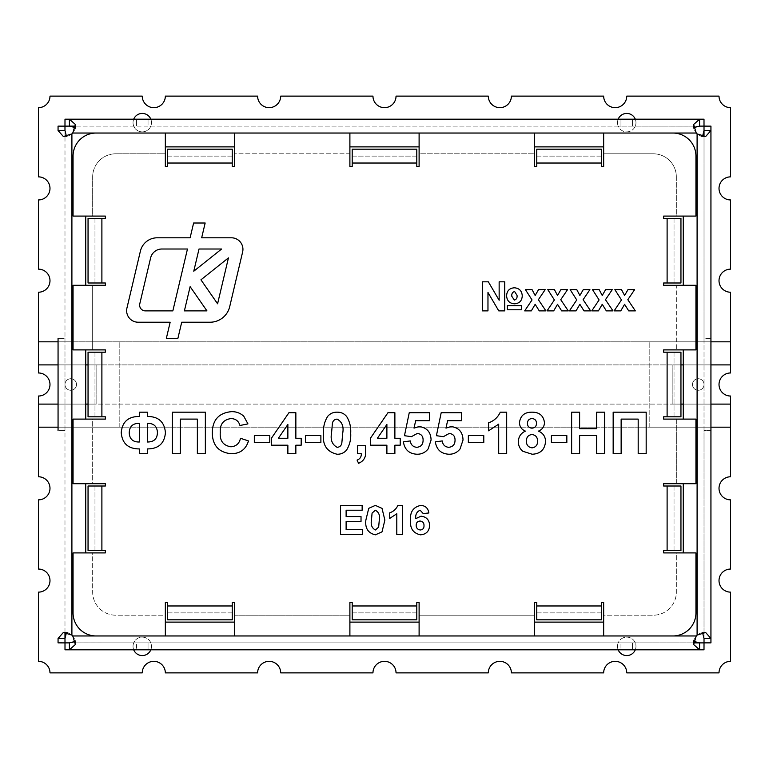 <?xml version="1.0" encoding="UTF-8"?>
<svg xmlns="http://www.w3.org/2000/svg" width="769" height="769" viewBox="0 0 769 769"><rect width="100%" height="100%" fill="white"/><g stroke="black" fill="none" stroke-linecap="round" stroke-linejoin="round"><path stroke-width="0.58" stroke-dasharray="3.85 2.88" d="M242.937 249.329A11.535 11.535 0 0 0 231.402 237.794L201.67 237.794L205.16 223.01L193.615 223.01L190.116 237.794L157.241 237.794A17.303 17.303 0 0 0 140.4 251.117L126.943 308.033A11.535 11.535 0 0 0 138.17 322.221L170.16 322.221L166.344 338.36L177.899 338.36L181.715 322.221L210.052 322.221A20.186 20.186 0 0 0 229.7 306.677L242.629 251.982A11.535 11.535 0 0 0 242.937 249.329M692.485 384.5A5.768 5.768 0 0 1 701.136 379.502A5.768 5.768 0 0 1 701.136 389.499A5.768 5.768 0 0 1 692.485 384.5A5.768 5.768 0 0 1 701.136 379.502A5.768 5.768 0 0 1 701.136 389.499A5.768 5.768 0 0 1 692.485 384.5M710.941 130.538L710.941 126.135L635.29 126.116A9.228 9.228 0 0 0 635.29 119.195L620.968 119.195L620.968 126.116L618.18 126.116A9.228 9.228 0 0 0 635.29 126.116L620.968 126.116L620.968 119.195L618.18 119.195A9.228 9.228 0 0 0 631.349 130.643A9.228 9.228 0 0 0 631.349 114.668A9.228 9.228 0 0 0 618.18 126.116L150.82 126.116A9.228 9.228 0 0 0 150.82 119.195L148.032 119.195L148.032 126.116L136.498 126.116L136.498 119.195L133.71 119.195A9.228 9.228 0 0 0 142.265 131.883A9.228 9.228 0 0 0 150.82 126.116L148.032 126.116L148.032 119.195L136.498 119.195L136.498 126.116L75.275 126.116M133.037 122.656A9.228 9.228 0 0 0 146.879 130.643A9.228 9.228 0 0 0 146.879 114.668A9.228 9.228 0 0 0 133.037 122.656M150.82 649.805A9.228 9.228 0 0 0 142.265 637.116A9.228 9.228 0 0 0 133.71 649.805L136.498 649.805L136.498 642.884L148.032 642.884L148.032 649.805L150.82 649.805M133.037 646.345A9.228 9.228 0 0 0 146.879 654.332A9.228 9.228 0 0 0 146.879 638.357A9.228 9.228 0 0 0 133.037 646.345M635.29 649.805A9.228 9.228 0 0 0 626.735 637.116A9.228 9.228 0 0 0 618.18 649.805L620.968 649.805L620.968 642.884L632.503 642.884L632.503 649.805L635.29 649.805M617.507 646.345A9.228 9.228 0 0 0 631.349 654.332A9.228 9.228 0 0 0 631.349 638.357A9.228 9.228 0 0 0 617.507 646.345M64.98 384.5A5.768 5.768 0 0 0 73.632 389.499A5.768 5.768 0 0 0 73.632 379.502A5.768 5.768 0 0 0 64.98 384.5A5.768 5.768 0 0 0 73.632 389.499A5.768 5.768 0 0 0 73.632 379.502A5.768 5.768 0 0 0 64.98 384.5M730.55 199.94A11.535 11.535 0 0 1 719.015 188.405A11.535 11.535 0 0 1 730.55 176.87L730.55 107.66A11.535 11.535 0 0 1 719.015 96.125L626.735 96.125A11.535 11.535 0 0 1 615.2 107.66A11.535 11.535 0 0 1 603.665 96.125L511.385 96.125A11.535 11.535 0 0 1 499.85 107.66A11.535 11.535 0 0 1 488.315 96.125L396.035 96.125A11.535 11.535 0 0 1 384.5 107.66A11.535 11.535 0 0 1 372.965 96.125L280.685 96.125A11.535 11.535 0 0 1 269.15 107.66A11.535 11.535 0 0 1 257.615 96.125L165.335 96.125A11.535 11.535 0 0 1 153.8 107.66A11.535 11.535 0 0 1 142.265 96.125L49.985 96.125A11.535 11.535 0 0 1 38.45 107.66L38.45 176.87A11.535 11.535 0 0 1 49.985 188.405A11.535 11.535 0 0 1 38.45 199.94L38.45 269.15A11.535 11.535 0 0 1 49.985 280.685A11.535 11.535 0 0 1 38.45 292.22L38.45 341.821L730.55 341.821L730.55 292.22A11.535 11.535 0 0 1 719.015 280.685A11.535 11.535 0 0 1 730.55 269.15L730.55 199.94M730.55 364.891L672.875 364.891L672.875 404.11L730.55 404.11L672.875 404.11L672.875 364.891L730.55 364.891L730.55 372.965A11.535 11.535 0 0 0 719.015 384.5A11.535 11.535 0 0 0 730.55 396.035L730.55 404.11L38.45 404.11L38.45 396.035A11.535 11.535 0 0 0 49.985 384.5A11.535 11.535 0 0 0 38.45 372.965L38.45 364.891L730.55 364.891L730.55 341.821L649.805 341.821L730.55 341.821M730.55 427.18L649.805 427.18L649.805 341.821L649.805 427.18L730.55 427.18L730.55 476.78A11.535 11.535 0 0 0 719.015 488.315A11.535 11.535 0 0 0 730.55 499.85L730.55 569.06A11.535 11.535 0 0 0 719.015 580.595A11.535 11.535 0 0 0 730.55 592.13L730.55 661.34A11.535 11.535 0 0 0 719.015 672.875L626.735 672.875A11.535 11.535 0 0 0 615.2 661.34A11.535 11.535 0 0 0 603.665 672.875L511.385 672.875A11.535 11.535 0 0 0 499.85 661.34A11.535 11.535 0 0 0 488.315 672.875L396.035 672.875A11.535 11.535 0 0 0 384.5 661.34A11.535 11.535 0 0 0 372.965 672.875L280.685 672.875A11.535 11.535 0 0 0 269.15 661.34A11.535 11.535 0 0 0 257.615 672.875L165.335 672.875A11.535 11.535 0 0 0 153.8 661.34A11.535 11.535 0 0 0 142.265 672.875L49.985 672.875A11.535 11.535 0 0 0 38.45 661.34L38.45 592.13A11.535 11.535 0 0 0 49.985 580.595A11.535 11.535 0 0 0 38.45 569.06L38.45 499.85A11.535 11.535 0 0 0 49.985 488.315A11.535 11.535 0 0 0 38.45 476.78L38.45 427.18L730.55 427.18L730.55 404.11M710.941 341.821L58.059 341.821M704 119.195L699.598 119.195M699.598 126.116L65 126.116L64.98 338.36L58.059 338.36L58.059 430.64L64.98 430.64L64.98 632.589M133.71 119.195L65 119.195L65 126.116L58.059 126.135L58.059 130.538M710.941 638.462L710.941 642.865L704.019 642.865L704.019 430.64L710.941 430.64L710.941 338.36L704.019 338.36L704.019 136.411M704.019 638.462L704.019 126.135M58.059 427.18L710.941 427.18M58.059 638.462L58.059 642.865L64.98 642.865L65 649.805L133.71 649.805M64.98 130.538L64.98 642.865L136.498 642.884L136.498 649.805L148.032 649.805L148.032 642.884L620.968 642.884L620.968 649.805L632.503 649.805L632.503 642.884L693.725 642.884M704 642.884L69.402 642.884M699.598 649.805L704 649.805M38.45 364.891L96.125 364.891L96.125 404.11L38.45 404.11L96.125 404.11L96.125 364.891L38.45 364.891L38.45 341.821M58.059 364.891L85.744 364.891M88.05 364.891L680.95 364.891M683.256 364.891L710.941 364.891M710.941 404.11L683.256 404.11M680.95 404.11L88.05 404.11M85.744 404.11L58.059 404.11M38.45 427.18L119.195 427.18L119.195 341.821L119.195 427.18L38.45 427.18L38.45 404.11M632.503 119.195L632.503 126.116L632.503 119.195M603.665 622.121L603.665 635.963L672.875 635.963A23.07 23.07 0 0 0 695.945 612.893L695.945 552.911L683.256 552.911L683.256 483.701L676.336 483.701L676.336 419.105L683.256 419.105L683.256 349.895L676.336 349.895L676.336 285.299L683.256 285.299L683.256 216.089L676.336 216.089L676.336 176.87A23.07 23.07 0 0 0 653.266 153.8L603.665 153.8L603.665 146.879L534.455 146.879L534.455 153.8L419.105 153.8L419.105 146.879L349.895 146.879L349.895 153.8L234.545 153.8L234.545 146.879L165.335 146.879L165.335 153.8L115.735 153.8A23.07 23.07 0 0 0 92.665 176.87L92.665 216.089L85.744 216.089L85.744 285.299L92.665 285.299L92.665 349.895L85.744 349.895L85.744 419.105L92.665 419.105L92.665 483.701L85.744 483.701L85.744 552.911L92.665 552.911L92.665 592.13A23.07 23.07 0 0 0 115.735 615.2L165.335 615.2L165.335 622.121L234.545 622.121L234.545 615.2L349.895 615.2L349.895 622.121L419.105 622.121L419.105 615.2L534.455 615.2L534.455 622.121L603.665 622.121L603.665 615.2L653.266 615.2A23.07 23.07 0 0 0 676.336 592.13L676.336 552.911L683.256 552.911M603.665 146.879L603.665 133.037L672.875 133.037A23.07 23.07 0 0 1 695.945 156.107L695.945 216.089L683.256 216.089M683.256 349.895L695.945 349.895L695.945 285.299L683.256 285.299M683.256 483.701L695.945 483.701L695.945 419.105L683.256 419.105M419.105 622.121L419.105 635.963L534.455 635.963L534.455 622.121M234.545 622.121L234.545 635.963L349.895 635.963L349.895 622.121M85.744 552.911L73.055 552.911L73.055 612.893A23.07 23.07 0 0 0 96.125 635.963L165.335 635.963L165.335 622.121M85.744 419.105L73.055 419.105L73.055 483.701L85.744 483.701M85.744 285.299L73.055 285.299L73.055 349.895L85.744 349.895M165.335 146.879L165.335 133.037L96.125 133.037A23.07 23.07 0 0 0 73.055 156.107L73.055 216.089L85.744 216.089M349.895 146.879L349.895 133.037L234.545 133.037L234.545 146.879M534.455 146.879L534.455 133.037L419.105 133.037L419.105 146.879M702.606 136.171L701.366 136.517L697.099 133.883A10.382 10.382 0 0 1 696.253 133.037L693.619 128.769L693.965 127.529M693.965 641.471L693.619 640.231L696.253 635.963A10.382 10.382 0 0 1 697.099 635.117L701.366 632.483L702.606 632.829M66.394 632.829L67.634 632.483L71.901 635.117A10.382 10.382 0 0 1 72.747 635.963L75.381 640.231L75.035 641.471M75.035 127.529L75.381 128.769L72.747 133.037A10.382 10.382 0 0 1 71.901 133.883L67.634 136.517L66.394 136.171M58.059 338.36L64.98 338.36L64.98 430.64L58.059 430.64M710.941 430.64L704.019 430.64L704.019 338.36L710.941 338.36M676.336 176.87A23.07 23.07 0 0 0 653.266 153.8L603.665 153.8L603.665 166.488L601.358 166.488L601.358 163.028L536.762 163.028L536.762 166.488L534.455 166.488L534.455 153.8L419.105 153.8L419.105 166.488L416.798 166.488L416.798 163.028L352.202 163.028L352.202 166.488L349.895 166.488L349.895 153.8L234.545 153.8L234.545 166.488L232.238 166.488L232.238 163.028L167.642 163.028L167.642 166.488L165.335 166.488L165.335 153.8L115.735 153.8A23.07 23.07 0 0 0 92.665 176.87L92.665 216.089L105.353 216.089L105.353 218.396L101.892 218.396L101.892 282.992L105.353 282.992L105.353 285.299L92.665 285.299L92.665 349.895L105.353 349.895L105.353 352.202L101.892 352.202L101.892 416.798L105.353 416.798L105.353 419.105L92.665 419.105L92.665 483.701L105.353 483.701L105.353 486.008L101.892 486.008L101.892 550.604L105.353 550.604L105.353 552.911L92.665 552.911L92.665 592.13A23.07 23.07 0 0 0 115.735 615.2L165.335 615.2L165.335 602.511L167.642 602.511L167.642 605.972L232.238 605.972L232.238 602.511L234.545 602.511L234.545 615.2L349.895 615.2L349.895 602.511L352.202 602.511L352.202 605.972L416.798 605.972L416.798 602.511L419.105 602.511L419.105 615.2L534.455 615.2L534.455 602.511L536.762 602.511L536.762 605.972L601.358 605.972L601.358 602.511L603.665 602.511L603.665 615.2L653.266 615.2A23.07 23.07 0 0 0 676.336 592.13L676.336 552.911L663.647 552.911L663.647 550.604L667.108 550.604L667.108 486.008L663.647 486.008L663.647 483.701L676.336 483.701L676.336 419.105L663.647 419.105L663.647 416.798L667.108 416.798L667.108 352.202L663.647 352.202L663.647 349.895L676.336 349.895L676.336 285.299L663.647 285.299L663.647 282.992L667.108 282.992L667.108 218.396L663.647 218.396L663.647 216.089L676.336 216.089L676.336 176.87M167.642 163.028L167.642 149.186L167.642 156.107L232.238 156.107L232.238 163.028M232.238 156.107L232.238 149.186L232.238 156.107L167.642 156.107M232.238 149.186L167.642 149.186M352.202 163.028L352.202 149.186L352.202 156.107L416.798 156.107L416.798 163.028M416.798 156.107L416.798 149.186L416.798 156.107L352.202 156.107M416.798 149.186L352.202 149.186M536.762 163.028L536.762 149.186L536.762 156.107L601.358 156.107L601.358 163.028M601.358 156.107L601.358 149.186L601.358 156.107L536.762 156.107M601.358 149.186L536.762 149.186M101.892 282.992L88.05 282.992L94.972 282.992L94.972 218.396L101.892 218.396M94.972 218.396L88.05 218.396L94.972 218.396L94.972 282.992M88.05 218.396L88.05 282.992M101.892 416.798L88.05 416.798L94.972 416.798L94.972 352.202L101.892 352.202M94.972 352.202L88.05 352.202L94.972 352.202L94.972 416.798M88.05 352.202L88.05 416.798M101.892 550.604L88.05 550.604L94.972 550.604L94.972 486.008L101.892 486.008M94.972 486.008L88.05 486.008L94.972 486.008L94.972 550.604M88.05 486.008L88.05 550.604M232.238 605.972L232.238 619.814L232.238 612.893L167.642 612.893L167.642 605.972M167.642 612.893L167.642 619.814L167.642 612.893L232.238 612.893M232.238 619.814L167.642 619.814M416.798 605.972L416.798 619.814L416.798 612.893L352.202 612.893L352.202 605.972M352.202 612.893L352.202 619.814L352.202 612.893L416.798 612.893M416.798 619.814L352.202 619.814M601.358 605.972L601.358 619.814L601.358 612.893L536.762 612.893L536.762 605.972M536.762 612.893L536.762 619.814L536.762 612.893L601.358 612.893M601.358 619.814L536.762 619.814M667.108 218.396L680.95 218.396L674.029 218.396L674.029 282.992L667.108 282.992M674.029 282.992L680.95 282.992L674.029 282.992L674.029 218.396M680.95 218.396L680.95 282.992M667.108 352.202L680.95 352.202L674.029 352.202L674.029 416.798L667.108 416.798M674.029 416.798L680.95 416.798L674.029 416.798L674.029 352.202M680.95 352.202L680.95 416.798M667.108 486.008L680.95 486.008L674.029 486.008L674.029 550.604L667.108 550.604M674.029 550.604L680.95 550.604L674.029 550.604L674.029 486.008M680.95 486.008L680.95 550.604M165.422 432.697C164.479 443.482 158.443 448.894 147.321 448.923L147.321 453.71L139.333 453.71L139.333 448.923C128.212 448.885 122.175 443.463 121.233 432.668C122.165 421.902 128.202 416.49 139.333 416.442L139.333 412.184L147.321 412.184L147.321 416.442C158.452 416.481 164.489 421.893 165.422 432.697M139.333 423.363C132.787 423.267 129.413 426.449 129.221 432.918C129.615 439.099 132.989 442.127 139.333 442.002L139.333 423.363M157.434 432.418C157.039 426.247 153.665 423.229 147.321 423.363L147.321 442.002C153.944 442.04 157.309 438.849 157.434 432.418M172.343 453.71L172.343 412.184L205.352 412.184L205.352 453.71L197.364 453.71L197.364 419.105L180.331 419.105L180.331 453.71L172.343 453.71M230.892 446.789C236.15 446.385 239.351 443.55 240.486 438.272L248.474 440.935C245.869 449.404 240.12 453.662 231.219 453.71C218.896 452.508 212.58 445.616 212.273 433.043C212.398 420.009 218.8 412.876 231.498 411.655C236.198 411.55 240.284 413.059 243.744 416.192L247.945 423.892L239.957 425.497C238.64 421.008 235.641 418.701 230.94 418.576C223.337 419.711 219.771 424.334 220.261 432.428C219.646 440.724 223.183 445.511 230.892 446.789M269.775 442.531L254.328 442.531L254.328 435.61L269.775 435.61L269.775 442.531M295.854 453.71L287.875 453.71L287.875 445.193L271.37 445.193L271.37 438.292L288.933 412.713L295.854 412.713L295.854 438.272L301.179 438.272L301.179 445.193L295.854 445.193L295.854 453.71M278.368 438.272L287.875 438.272L287.875 424.45L278.368 438.272M320.884 442.531L305.437 442.531L305.437 435.61L320.884 435.61L320.884 442.531M327.652 416.404C330.132 413.511 333.285 412.107 337.12 412.184C340.975 412.117 344.137 413.539 346.617 416.452C349.732 421.547 351.087 427.141 350.693 433.226C351.087 439.33 349.722 444.924 346.588 450.028C344.108 452.912 340.955 454.316 337.12 454.239C326.738 451.816 322.211 444.78 323.538 433.149C323.153 427.064 324.518 421.489 327.652 416.404M341.821 443.242L342.705 433.226C343.935 426.545 342.07 421.835 337.12 419.105C334.592 419.297 333.025 420.653 332.419 423.181L331.526 433.226C330.305 439.916 332.16 444.607 337.12 447.318C339.648 447.125 341.215 445.77 341.821 443.242M357.614 453.71L357.614 445.722L365.602 445.722L365.602 451.528C366.073 457.238 363.727 461.16 358.556 463.294L357.085 460.102C359.988 458.997 361.411 456.863 361.343 453.71L357.614 453.71M394.882 453.71L386.894 453.71L386.894 445.193L370.389 445.193L370.389 438.292L387.951 412.713L394.882 412.713L394.882 438.272L400.207 438.272L400.207 445.193L394.882 445.193L394.882 453.71M377.396 438.272L386.894 438.272L386.894 424.45L377.396 438.272M416.99 454.239C409.137 453.806 404.609 449.663 403.398 441.829L410.319 440.935C410.829 444.732 412.943 446.856 416.663 447.318C420.912 446.914 423.056 444.54 423.094 440.195C423.142 436.119 421.191 433.879 417.25 433.476L411.434 436.677L404.465 435.696L409.252 412.713L429.487 412.713L429.487 420.701L415.664 420.701L414.03 428.112L419.153 426.555C426.862 427.583 430.842 432.063 431.082 440.022L428.141 448.904C425.315 452.508 421.595 454.287 416.99 454.239M448.933 454.239C441.079 453.806 436.552 449.663 435.341 441.829L442.262 440.935C442.771 444.732 444.886 446.856 448.606 447.318C452.854 446.914 455.008 444.54 455.037 440.195C455.085 436.119 453.143 433.879 449.192 433.476L443.377 436.677L436.408 435.696L441.195 412.713L461.429 412.713L461.429 420.701L447.606 420.701L445.972 428.112L451.095 426.555C458.805 427.583 462.784 432.063 463.025 440.022L460.083 448.904C457.257 452.508 453.537 454.287 448.933 454.239M483.788 442.531L468.35 442.531L468.35 435.61L483.788 435.61L483.788 442.531M506.684 412.184L506.684 453.71L498.696 453.71L498.696 424.142L488.584 430.813L488.584 422.835C494.015 420.893 497.918 417.336 500.273 412.184L506.684 412.184M518.393 441.656C518.527 436.648 520.882 433.139 525.458 431.13C521.642 429.602 519.642 426.795 519.46 422.7C520.402 415.616 524.573 412.107 531.975 412.184C539.348 412.126 543.52 415.625 544.481 422.7C544.26 426.766 542.241 429.573 538.425 431.13C542.991 433.014 545.365 436.408 545.548 441.319C544.923 449.529 540.472 453.845 532.196 454.239L522.824 451.268C519.825 448.779 518.344 445.578 518.393 441.656M537.56 440.993C537.502 437.167 535.637 435.023 531.956 434.543C528.341 434.985 526.486 437.1 526.381 440.897C526.323 444.943 528.226 447.26 532.071 447.856C535.839 447.26 537.666 444.972 537.56 440.993M536.493 423.296C536.387 420.383 534.897 418.807 532.023 418.576C529.091 418.778 527.572 420.364 527.447 423.325C527.505 426.314 529.005 427.92 531.946 428.16C534.907 427.92 536.426 426.305 536.493 423.296M566.84 442.531L551.402 442.531L551.402 435.61L566.84 435.61L566.84 442.531M579.615 453.71L571.636 453.71L571.636 412.184L579.615 412.184L579.615 428.689L596.657 428.689L596.657 412.184L604.645 412.184L604.645 453.71L596.657 453.71L596.657 435.61L579.615 435.61L579.615 453.71M613.162 453.71L613.162 412.184L646.171 412.184L646.171 453.71L638.183 453.71L638.183 419.105L621.141 419.105L621.141 453.71L613.162 453.71M620.766 310.887L614.123 310.887L621.458 299.948L614.864 289.644L621.506 289.644L624.601 295.488L627.975 289.644L634.617 289.644L627.821 299.708L635.357 310.887L628.715 310.887L624.601 304.313L620.766 310.887M598.407 310.887L591.755 310.887L599.099 299.948L592.505 289.644L599.147 289.644L602.242 295.488L605.607 289.644L612.259 289.644L605.463 299.708L612.999 310.887L606.356 310.887L602.242 304.313L598.407 310.887M576.039 310.887L569.396 310.887L576.74 299.948L570.146 289.644L576.788 289.644L579.884 295.488L583.248 289.644L589.9 289.644L583.104 299.708L590.64 310.887L583.998 310.887L579.884 304.313L576.039 310.887M553.68 310.887L547.038 310.887L554.382 299.948L547.788 289.644L554.43 289.644L557.525 295.488L560.889 289.644L567.532 289.644L560.745 299.708L568.281 310.887L561.639 310.887L557.525 304.313L553.68 310.887M531.321 310.887L524.679 310.887L532.023 299.948L525.419 289.644L532.071 289.644L535.166 295.488L538.531 289.644L545.173 289.644L538.387 299.708L545.923 310.887L539.28 310.887L535.166 304.313L531.321 310.887M482.384 310.887L482.384 281.819L488.344 281.819L499.148 300.246L499.148 281.819L504.743 281.819L504.743 310.887L498.773 310.887L487.969 292.451L487.969 310.887L482.384 310.887M514.557 303.813C509.578 303.467 506.925 300.785 506.608 295.767C506.867 290.807 509.463 288.154 514.403 287.789C519.325 288.221 521.94 290.932 522.257 295.902C521.959 300.804 519.392 303.438 514.557 303.813M517.037 295.402L514.605 291.509C512.442 292.182 511.51 293.777 511.818 296.315L514.374 300.083C516.46 299.42 517.345 297.853 517.037 295.402M507.348 309.772L507.348 305.668L521.507 305.668L521.507 309.772L507.348 309.772M362.516 534.455L340.523 534.455L340.523 505.387L362.141 505.387L362.141 510.231L346.117 510.231L346.117 516.566L361.026 516.566L361.026 521.411L346.117 521.411L346.117 529.61L362.516 529.61L362.516 534.455M368.745 508.338L375.368 505.387L382.02 508.376L384.875 520.123L382.001 531.879L375.368 534.83C368.101 533.128 364.939 528.207 365.871 520.065L368.745 508.338M378.656 527.13L379.28 520.123C380.146 515.441 378.838 512.144 375.368 510.231L372.081 513.086L371.456 520.123C370.6 524.794 371.898 528.082 375.368 529.985L378.656 527.13M402.389 505.387L402.389 534.455L396.794 534.455L396.794 513.759L389.72 518.431L389.72 512.836C393.526 511.481 396.246 508.991 397.9 505.387L402.389 505.387M420.874 505.387C425.507 505.752 428.16 508.28 428.852 512.971L423.258 513.586L420.153 510.231C416.798 511.664 415.337 514.461 415.75 518.633L421.008 516.191C426.43 516.797 429.294 519.844 429.592 525.352C429.304 531.206 426.257 534.368 420.451 534.83C413.155 533.205 409.867 528.37 410.588 520.315C409.858 511.962 413.289 506.992 420.874 505.387M424.007 525.631C424.055 522.862 422.739 521.334 420.057 521.036C417.529 521.257 416.231 522.651 416.173 525.217C416.221 528.024 417.615 529.61 420.345 529.985C422.863 529.697 424.084 528.255 424.007 525.631M217.589 303.793L228.441 257.894L200.949 279.82L217.589 303.793M145.399 310.887L172.842 310.887L187.463 249.012L161.855 249.012A11.535 11.535 0 0 0 150.628 257.894L139.785 303.793A5.768 5.768 0 0 0 145.399 310.887M184.387 310.887L206.957 310.887L190.126 286.635L184.387 310.887M199.017 249.012L193.769 271.217L221.616 249.012L199.017 249.012M696.253 133.037L72.747 133.037M697.099 635.117L697.099 133.883M72.747 635.963L696.253 635.963M71.901 133.883L71.901 635.117M75.381 644.489L75.381 640.231M63.356 632.483L67.634 632.483M63.375 136.517L67.634 136.517M75.381 124.491L75.381 128.769M705.625 632.483L701.366 632.483M693.619 644.509L693.619 640.231M693.619 124.511L693.619 128.769M705.644 136.517L701.366 136.517"/><path stroke-width="1.15" d="M242.937 249.329A11.535 11.535 0 0 0 231.402 237.794L201.67 237.794L205.16 223.01L193.615 223.01L190.116 237.794L157.241 237.794A17.303 17.303 0 0 0 140.4 251.117L126.943 308.033A11.535 11.535 0 0 0 138.17 322.221L170.16 322.221L166.344 338.36L177.899 338.36L181.715 322.221L210.052 322.221A20.186 20.186 0 0 0 229.7 306.677L242.629 251.982A11.535 11.535 0 0 0 242.937 249.329M710.941 338.36L710.941 130.538L705.644 136.517L697.099 133.883A10.382 10.382 0 0 1 696.253 133.037L693.619 124.511L699.598 119.195L635.29 119.195A9.228 9.228 0 0 0 618.18 119.195L150.82 119.195A9.228 9.228 0 0 0 133.71 119.195M133.71 649.805A9.228 9.228 0 0 0 150.82 649.805L618.18 649.805A9.228 9.228 0 0 0 635.29 649.805L699.598 649.805L693.619 644.509L696.253 635.963A10.382 10.382 0 0 1 697.099 635.117L705.625 632.483L710.941 638.462L710.941 430.64M710.941 404.11L730.55 404.11L730.55 396.035A11.535 11.535 0 0 1 719.015 384.5A11.535 11.535 0 0 1 730.55 372.965L730.55 292.22A11.535 11.535 0 0 1 719.015 280.685A11.535 11.535 0 0 1 730.55 269.15L730.55 199.94A11.535 11.535 0 0 1 719.015 188.405A11.535 11.535 0 0 1 730.55 176.87L730.55 107.66A11.535 11.535 0 0 1 719.015 96.125L626.735 96.125A11.535 11.535 0 0 1 615.2 107.66A11.535 11.535 0 0 1 603.665 96.125L511.385 96.125A11.535 11.535 0 0 1 499.85 107.66A11.535 11.535 0 0 1 488.315 96.125L396.035 96.125A11.535 11.535 0 0 1 384.5 107.66A11.535 11.535 0 0 1 372.965 96.125L280.685 96.125A11.535 11.535 0 0 1 269.15 107.66A11.535 11.535 0 0 1 257.615 96.125L165.335 96.125A11.535 11.535 0 0 1 153.8 107.66A11.535 11.535 0 0 1 142.265 96.125L49.985 96.125A11.535 11.535 0 0 1 38.45 107.66L38.45 176.87A11.535 11.535 0 0 1 49.985 188.405A11.535 11.535 0 0 1 38.45 199.94L38.45 269.15A11.535 11.535 0 0 1 49.985 280.685A11.535 11.535 0 0 1 38.45 292.22L38.45 364.891L58.059 364.891M710.941 427.18L730.55 427.18L730.55 476.78A11.535 11.535 0 0 0 719.015 488.315A11.535 11.535 0 0 0 730.55 499.85L730.55 569.06A11.535 11.535 0 0 0 719.015 580.595A11.535 11.535 0 0 0 730.55 592.13L730.55 661.34A11.535 11.535 0 0 0 719.015 672.875L626.735 672.875A11.535 11.535 0 0 0 615.2 661.34A11.535 11.535 0 0 0 603.665 672.875L511.385 672.875A11.535 11.535 0 0 0 499.85 661.34A11.535 11.535 0 0 0 488.315 672.875L396.035 672.875A11.535 11.535 0 0 0 384.5 661.34A11.535 11.535 0 0 0 372.965 672.875L280.685 672.875A11.535 11.535 0 0 0 269.15 661.34A11.535 11.535 0 0 0 257.615 672.875L165.335 672.875A11.535 11.535 0 0 0 153.8 661.34A11.535 11.535 0 0 0 142.265 672.875L49.985 672.875A11.535 11.535 0 0 0 38.45 661.34L38.45 592.13A11.535 11.535 0 0 0 49.985 580.595A11.535 11.535 0 0 0 38.45 569.06L38.45 499.85A11.535 11.535 0 0 0 49.985 488.315A11.535 11.535 0 0 0 38.45 476.78L38.45 427.18L58.059 427.18M730.55 341.821L710.941 341.821M58.059 341.821L38.45 341.821M75.275 126.116L69.402 126.116L69.402 119.195L75.381 124.491L72.747 133.037A10.382 10.382 0 0 1 71.901 133.883L63.375 136.517L58.059 130.538L58.059 126.135L64.98 126.135L65 119.195L704 119.195L704.019 130.538L702.606 136.171M704.019 136.411L704.019 130.538L710.941 130.538L710.941 638.462L704.019 638.462L702.606 632.829M58.059 430.64L58.059 338.36M710.941 638.462L710.941 642.865L704.019 642.865L704 649.805L704 642.884L693.725 642.884M64.98 632.589L64.98 638.462L66.394 632.829M58.059 404.11L38.45 404.11L38.45 396.035A11.535 11.535 0 0 0 49.985 384.5A11.535 11.535 0 0 0 38.45 372.965L38.45 364.891M85.744 364.891L88.05 364.891M680.95 364.891L683.256 364.891M710.941 364.891L730.55 364.891M683.256 404.11L680.95 404.11M88.05 404.11L85.744 404.11M38.45 404.11L38.45 427.18M730.55 404.11L730.55 427.18M683.256 285.299L683.256 216.089M683.256 419.105L683.256 349.895M683.256 552.911L683.256 483.701M534.455 622.121L603.665 622.121M349.895 622.121L419.105 622.121M165.335 622.121L234.545 622.121M85.744 483.701L85.744 552.911M85.744 349.895L85.744 419.105M85.744 216.089L85.744 285.299M75.035 641.471L69.402 642.884L69.402 649.805L65 649.805L65 642.884L58.059 642.865L58.059 638.462L63.356 632.483L71.901 635.117A10.382 10.382 0 0 1 72.747 635.963L75.381 644.489L69.402 649.805L699.598 649.805L699.598 642.884L693.965 641.471M234.545 146.879L165.335 146.879M419.105 146.879L349.895 146.879M603.665 146.879L534.455 146.879M66.394 136.171L64.98 130.538L64.98 126.135L69.402 126.116L75.035 127.529M69.402 642.884L65 642.884L64.98 638.462L58.059 638.462M704 649.805L699.598 649.805M710.941 130.538L710.941 126.135L699.598 126.116L693.965 127.529M704.019 642.865L704.019 638.462M704 119.195L704 126.116M58.059 130.538L64.98 130.538M699.598 119.195L699.598 126.116M72.747 635.963L96.125 635.963A23.07 23.07 0 0 1 73.055 612.893L73.055 552.911L105.353 552.911L105.353 550.604L88.05 550.604L88.05 486.008L105.353 486.008L105.353 483.701L73.055 483.701L73.055 419.105L105.353 419.105L105.353 416.798L88.05 416.798L88.05 352.202L105.353 352.202L105.353 349.895L73.055 349.895L73.055 285.299L105.353 285.299L105.353 282.992L88.05 282.992L88.05 218.396L105.353 218.396L105.353 216.089L73.055 216.089L73.055 156.107A23.07 23.07 0 0 1 96.125 133.037L165.335 133.037L165.335 166.488L167.642 166.488L167.642 149.186L232.238 149.186L232.238 166.488L234.545 166.488L234.545 133.037L349.895 133.037L349.895 166.488L352.202 166.488L352.202 149.186L416.798 149.186L416.798 166.488L419.105 166.488L419.105 133.037L534.455 133.037L534.455 166.488L536.762 166.488L536.762 149.186L601.358 149.186L601.358 166.488L603.665 166.488L603.665 133.037L672.875 133.037A23.07 23.07 0 0 1 695.945 156.107L695.945 216.089L663.647 216.089L663.647 218.396L680.95 218.396L680.95 282.992L663.647 282.992L663.647 285.299L695.945 285.299L695.945 349.895L663.647 349.895L663.647 352.202L680.95 352.202L680.95 416.798L663.647 416.798L663.647 419.105L695.945 419.105L695.945 483.701L663.647 483.701L663.647 486.008L680.95 486.008L680.95 550.604L663.647 550.604L663.647 552.911L695.945 552.911L695.945 612.893A23.07 23.07 0 0 1 672.875 635.963L696.253 635.963M603.665 635.963L603.665 602.511L601.358 602.511L601.358 619.814L536.762 619.814L536.762 602.511L534.455 602.511L534.455 635.963L672.875 635.963M419.105 635.963L419.105 602.511L416.798 602.511L416.798 619.814L352.202 619.814L352.202 602.511L349.895 602.511L349.895 635.963L534.455 635.963M234.545 635.963L234.545 602.511L232.238 602.511L232.238 619.814L167.642 619.814L167.642 602.511L165.335 602.511L165.335 635.963L349.895 635.963M96.125 635.963L165.335 635.963M402.389 505.387L402.389 534.455L396.794 534.455L396.794 513.759L389.72 518.431L389.72 512.836C393.526 511.481 396.246 508.991 397.9 505.387L402.389 505.387M362.516 534.455L340.523 534.455L340.523 505.387L362.141 505.387L362.141 510.231L346.117 510.231L346.117 516.566L361.026 516.566L361.026 521.411L346.117 521.411L346.117 529.61L362.516 529.61L362.516 534.455M514.557 303.813C509.578 303.467 506.925 300.785 506.608 295.767C506.867 290.807 509.463 288.154 514.403 287.789C519.325 288.221 521.94 290.932 522.257 295.902C521.959 300.804 519.392 303.438 514.557 303.813M531.321 310.887L524.679 310.887L532.023 299.948L525.419 289.644L532.071 289.644L535.166 295.488L538.531 289.644L545.173 289.644L538.387 299.708L545.923 310.887L539.28 310.887L535.166 304.313L531.321 310.887M576.039 310.887L569.396 310.887L576.74 299.948L570.146 289.644L576.788 289.644L579.884 295.488L583.248 289.644L589.9 289.644L583.104 299.708L590.64 310.887L583.998 310.887L579.884 304.313L576.039 310.887M620.766 310.887L614.123 310.887L621.458 299.948L614.864 289.644L621.506 289.644L624.601 295.488L627.975 289.644L634.617 289.644L627.821 299.708L635.357 310.887L628.715 310.887L624.601 304.313L620.766 310.887M579.615 453.71L571.636 453.71L571.636 412.184L579.615 412.184L579.615 428.689L596.657 428.689L596.657 412.184L604.645 412.184L604.645 453.71L596.657 453.71L596.657 435.61L579.615 435.61L579.615 453.71M518.393 441.656C518.527 436.648 520.882 433.139 525.458 431.13C521.642 429.602 519.642 426.795 519.46 422.7C520.402 415.616 524.573 412.107 531.975 412.184C539.348 412.126 543.52 415.625 544.481 422.7C544.26 426.766 542.241 429.573 538.425 431.13C542.991 433.014 545.365 436.408 545.548 441.319C544.923 449.529 540.472 453.845 532.196 454.239L522.824 451.268C519.825 448.779 518.344 445.578 518.393 441.656M483.788 442.531L468.35 442.531L468.35 435.61L483.788 435.61L483.788 442.531M416.99 454.239C409.137 453.806 404.609 449.663 403.398 441.829L410.319 440.935C410.829 444.732 412.943 446.856 416.663 447.318C420.912 446.914 423.056 444.54 423.094 440.195C423.142 436.119 421.191 433.879 417.25 433.476L411.434 436.677L404.465 435.696L409.252 412.713L429.487 412.713L429.487 420.701L415.664 420.701L414.03 428.112L419.153 426.555C426.862 427.583 430.842 432.063 431.082 440.022L428.141 448.904C425.315 452.508 421.595 454.287 416.99 454.239M357.614 453.71L357.614 445.722L365.602 445.722L365.602 451.528C366.073 457.238 363.727 461.16 358.556 463.294L357.085 460.102C359.988 458.997 361.411 456.863 361.343 453.71L357.614 453.71M320.884 442.531L305.437 442.531L305.437 435.61L320.884 435.61L320.884 442.531M269.775 442.531L254.328 442.531L254.328 435.61L269.775 435.61L269.775 442.531M172.343 453.71L172.343 412.184L205.352 412.184L205.352 453.71L197.364 453.71L197.364 419.105L180.331 419.105L180.331 453.71L172.343 453.71M165.422 432.697C164.479 443.482 158.443 448.894 147.321 448.923L147.321 453.71L139.333 453.71L139.333 448.923C128.212 448.885 122.175 443.463 121.233 432.668C122.165 421.902 128.202 416.49 139.333 416.442L139.333 412.184L147.321 412.184L147.321 416.442C158.452 416.481 164.489 421.893 165.422 432.697M230.892 446.789C236.15 446.385 239.351 443.55 240.486 438.272L248.474 440.935C245.869 449.404 240.12 453.662 231.219 453.71C218.896 452.508 212.58 445.616 212.273 433.043C212.398 420.009 218.8 412.876 231.498 411.655C236.198 411.55 240.284 413.059 243.744 416.192L247.945 423.892L239.957 425.497C238.64 421.008 235.641 418.701 230.94 418.576C223.337 419.711 219.771 424.334 220.261 432.428C219.646 440.724 223.183 445.511 230.892 446.789M295.854 453.71L287.875 453.71L287.875 445.193L271.37 445.193L271.37 438.292L288.933 412.713L295.854 412.713L295.854 438.272L301.179 438.272L301.179 445.193L295.854 445.193L295.854 453.71M327.652 416.404C330.132 413.511 333.285 412.107 337.12 412.184C340.975 412.117 344.137 413.539 346.617 416.452C349.732 421.547 351.087 427.141 350.693 433.226C351.087 439.33 349.722 444.924 346.588 450.028C344.108 452.912 340.955 454.316 337.12 454.239C326.738 451.816 322.211 444.78 323.538 433.149C323.153 427.064 324.518 421.489 327.652 416.404M394.882 453.71L386.894 453.71L386.894 445.193L370.389 445.193L370.389 438.292L387.951 412.713L394.882 412.713L394.882 438.272L400.207 438.272L400.207 445.193L394.882 445.193L394.882 453.71M448.933 454.239C441.079 453.806 436.552 449.663 435.341 441.829L442.262 440.935C442.771 444.732 444.886 446.856 448.606 447.318C452.854 446.914 455.008 444.54 455.037 440.195C455.085 436.119 453.143 433.879 449.192 433.476L443.377 436.677L436.408 435.696L441.195 412.713L461.429 412.713L461.429 420.701L447.606 420.701L445.972 428.112L451.095 426.555C458.805 427.583 462.784 432.063 463.025 440.022L460.083 448.904C457.257 452.508 453.537 454.287 448.933 454.239M506.684 412.184L506.684 453.71L498.696 453.71L498.696 424.142L488.584 430.813L488.584 422.835C494.015 420.893 497.918 417.336 500.273 412.184L506.684 412.184M566.84 442.531L551.402 442.531L551.402 435.61L566.84 435.61L566.84 442.531M613.162 453.71L613.162 412.184L646.171 412.184L646.171 453.71L638.183 453.71L638.183 419.105L621.141 419.105L621.141 453.71L613.162 453.71M598.407 310.887L591.755 310.887L599.099 299.948L592.505 289.644L599.147 289.644L602.242 295.488L605.607 289.644L612.259 289.644L605.463 299.708L612.999 310.887L606.356 310.887L602.242 304.313L598.407 310.887M553.68 310.887L547.038 310.887L554.382 299.948L547.788 289.644L554.43 289.644L557.525 295.488L560.889 289.644L567.532 289.644L560.745 299.708L568.281 310.887L561.639 310.887L557.525 304.313L553.68 310.887M482.384 310.887L482.384 281.819L488.344 281.819L499.148 300.246L499.148 281.819L504.743 281.819L504.743 310.887L498.773 310.887L487.969 292.451L487.969 310.887L482.384 310.887M507.348 309.772L507.348 305.668L521.507 305.668L521.507 309.772L507.348 309.772M368.745 508.338L375.368 505.387L382.02 508.376L384.875 520.123L382.001 531.879L375.368 534.83C368.101 533.128 364.939 528.207 365.871 520.065L368.745 508.338M420.874 505.387C425.507 505.752 428.16 508.28 428.852 512.971L423.258 513.586L420.153 510.231C416.798 511.664 415.337 514.461 415.75 518.633L421.008 516.191C426.43 516.797 429.294 519.844 429.592 525.352C429.304 531.206 426.257 534.368 420.451 534.83C413.155 533.205 409.867 528.37 410.588 520.315C409.858 511.962 413.289 506.992 420.874 505.387M147.321 423.363L147.321 442.002C153.944 442.04 157.309 438.849 157.434 432.418C157.039 426.247 153.665 423.229 147.321 423.363M129.221 432.918C129.615 439.099 132.989 442.127 139.333 442.002L139.333 423.363C132.787 423.267 129.413 426.449 129.221 432.918M278.368 438.272L287.875 438.272L287.875 424.45L278.368 438.272M342.705 433.226C343.935 426.545 342.07 421.835 337.12 419.105C334.592 419.297 333.025 420.653 332.419 423.181L331.526 433.226C330.305 439.916 332.16 444.607 337.12 447.318C339.648 447.125 341.215 445.77 341.821 443.242L342.705 433.226M377.396 438.272L386.894 438.272L386.894 424.45L377.396 438.272M532.023 418.576C529.091 418.778 527.572 420.364 527.447 423.325C527.505 426.314 529.005 427.92 531.946 428.16C534.907 427.92 536.426 426.305 536.493 423.296C536.387 420.383 534.897 418.807 532.023 418.576M531.956 434.543C528.341 434.985 526.486 437.1 526.381 440.897C526.323 444.943 528.226 447.26 532.071 447.856C535.839 447.26 537.666 444.972 537.56 440.993C537.502 437.167 535.637 435.023 531.956 434.543M514.605 291.509C512.442 292.182 511.51 293.777 511.818 296.315L514.374 300.083C516.46 299.42 517.345 297.853 517.037 295.402L514.605 291.509M379.28 520.123C380.146 515.441 378.838 512.144 375.368 510.231L372.081 513.086L371.456 520.123C370.6 524.794 371.898 528.082 375.368 529.985L378.656 527.13L379.28 520.123M420.057 521.036C417.529 521.257 416.231 522.651 416.173 525.217C416.221 528.024 417.615 529.61 420.345 529.985C422.863 529.697 424.084 528.255 424.007 525.631C424.055 522.862 422.739 521.334 420.057 521.036M193.769 271.217L221.616 249.012L199.017 249.012L193.769 271.217M206.957 310.887L190.126 286.635L184.387 310.887L206.957 310.887M172.842 310.887L187.463 249.012L161.855 249.012A11.535 11.535 0 0 0 150.628 257.894L139.785 303.793A5.768 5.768 0 0 0 145.399 310.887L172.842 310.887M228.441 257.894L200.949 279.82L217.589 303.793L228.441 257.894M697.099 635.117L697.099 133.883M696.253 133.037L672.875 133.037M96.125 133.037L72.747 133.037M71.901 133.883L71.901 635.117M234.545 133.037L165.335 133.037M419.105 133.037L349.895 133.037M603.665 133.037L534.455 133.037M667.108 550.604L667.108 486.008M667.108 416.798L667.108 352.202M667.108 282.992L667.108 218.396M601.358 163.028L536.762 163.028M416.798 163.028L352.202 163.028M232.238 163.028L167.642 163.028M101.892 218.396L101.892 282.992M101.892 352.202L101.892 416.798M101.892 486.008L101.892 550.604M167.642 605.972L232.238 605.972M352.202 605.972L416.798 605.972M536.762 605.972L601.358 605.972"/></g></svg>
